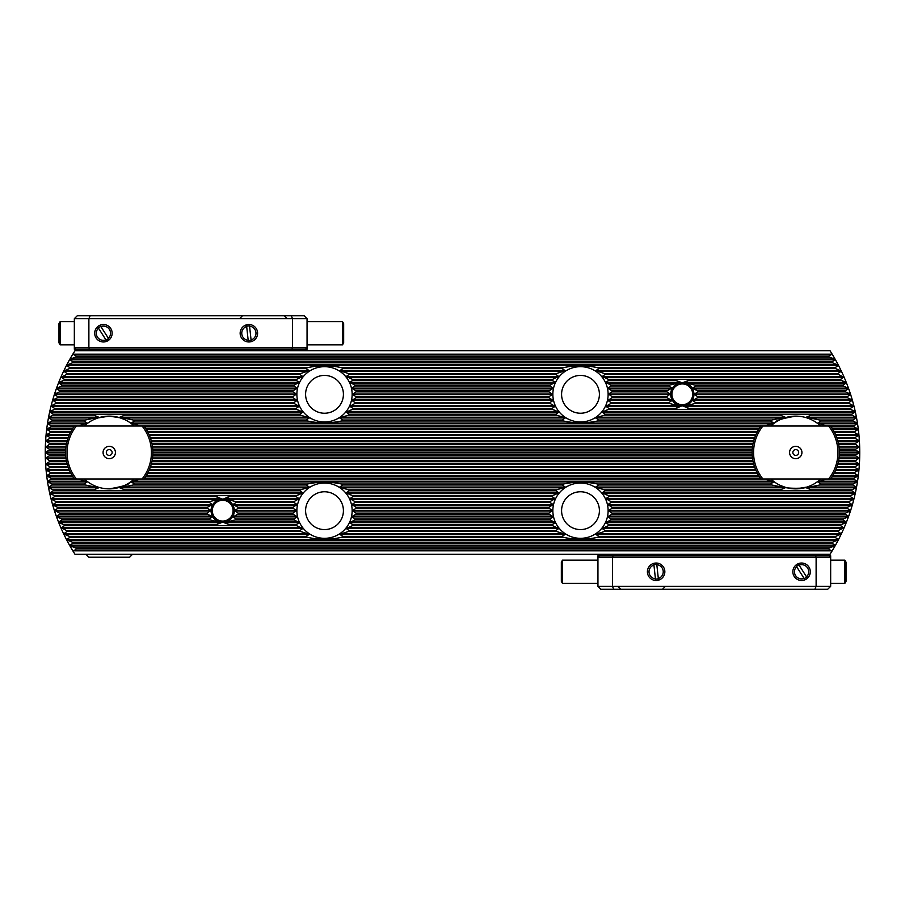 <?xml version="1.0" encoding="UTF-8"?>
<svg xmlns="http://www.w3.org/2000/svg" width="905" height="905" viewBox="0 0 905 905"><rect width="100%" height="100%" fill="white"/><g stroke="black" fill="none" stroke-linecap="round" stroke-linejoin="round"><path stroke-width="1.36" d="M791.762 488.643L795.755 488.858L806.57 487.218L811.027 485.499C811.989 489.186 779.522 489.186 780.483 485.499L785.868 487.49M787.916 488.01L789.782 488.372M815.586 422.024L814.568 421.379M670.243 393.958L666.849 396.741A15.645 15.645 0 0 0 667.042 397.714L671.94 400.496L669.01 402.567A15.645 15.645 0 0 0 669.666 403.528L680.979 406.322L675.447 408.381A15.645 15.645 0 0 0 677.981 409.354L686.635 409.354A15.645 15.645 0 0 0 689.158 408.381L683.637 406.322L694.95 403.528A15.645 15.645 0 0 0 695.594 402.567L692.676 400.496L697.574 397.714A15.645 15.645 0 0 0 697.755 396.741L694.169 394.32L697.755 391.899A15.645 15.645 0 0 0 697.574 390.926L692.676 388.143L695.594 386.084A15.645 15.645 0 0 0 694.95 385.111L683.637 382.329L689.158 380.258A15.645 15.645 0 0 0 686.635 379.297L677.981 379.297A15.645 15.645 0 0 0 675.447 380.258L680.979 382.329L669.666 385.111A15.645 15.645 0 0 0 669.01 386.084L671.94 388.143L667.042 390.926A15.645 15.645 0 0 0 666.849 391.899L670.243 393.958L608.567 393.958L612.04 391.899A31.641 31.641 0 0 0 611.95 390.926L607.877 388.143L611.045 386.084A31.641 31.641 0 0 0 610.762 385.111L605.875 382.329L608.839 380.258A31.641 31.641 0 0 0 608.341 379.297L602.187 376.503L605.106 374.444A31.641 31.641 0 0 0 604.291 373.471L595.637 370.688L598.952 368.629A31.641 31.641 0 0 0 597.526 367.656C586.214 365.258 574.856 365.258 563.464 367.656A31.641 31.641 0 0 0 562.028 368.629L565.342 370.688L556.688 373.471A31.641 31.641 0 0 0 555.874 374.444L558.804 376.503L552.65 379.297A31.641 31.641 0 0 0 552.152 380.258L555.116 382.329L550.229 385.111A31.641 31.641 0 0 0 549.946 386.084L553.113 388.143L549.03 390.926A31.641 31.641 0 0 0 548.95 391.899L552.627 394.32L548.95 396.741A31.641 31.641 0 0 0 549.03 397.714L553.113 400.496L549.946 402.567A31.641 31.641 0 0 0 550.229 403.528L555.116 406.322L552.152 408.381A31.641 31.641 0 0 0 552.65 409.354L558.804 412.137L555.874 414.196A31.641 31.641 0 0 0 556.688 415.169L565.342 417.952L562.028 420.022A31.641 31.641 0 0 0 563.464 420.983C574.777 423.393 586.135 423.393 597.526 420.983A31.641 31.641 0 0 0 598.952 420.022L595.637 417.952L604.291 415.169A31.641 31.641 0 0 0 605.106 414.196L602.187 412.137L608.341 409.354A31.641 31.641 0 0 0 608.839 408.381L605.875 406.322L610.762 403.528A31.641 31.641 0 0 0 611.045 402.567L607.877 400.496L611.95 397.714A31.641 31.641 0 0 0 612.04 396.741L608.567 393.958M98.407 417.793L93.973 419.501L98.453 417.782L109.245 416.142L120.048 417.782L124.517 419.501L119.132 417.51M89.414 482.976L90.432 483.621M210.627 510.318L207.245 513.101A15.645 15.645 0 0 0 207.426 514.074L212.324 516.857L209.406 518.916A15.645 15.645 0 0 0 210.051 519.889L221.363 522.671L215.843 524.742A15.645 15.645 0 0 0 218.365 525.703L227.019 525.703A15.645 15.645 0 0 0 229.553 524.742L224.021 522.671L235.334 519.889A15.645 15.645 0 0 0 235.99 518.916L233.06 516.857L237.958 514.074A15.645 15.645 0 0 0 238.151 513.101L234.553 510.68L238.151 508.259A15.645 15.645 0 0 0 237.958 507.286L233.06 504.504L235.99 502.433A15.645 15.645 0 0 0 235.334 501.472L224.021 498.678L229.553 496.619A15.645 15.645 0 0 0 227.019 495.646L218.365 495.646A15.645 15.645 0 0 0 215.843 496.619L221.363 498.678L210.051 501.472A15.645 15.645 0 0 0 209.406 502.433L212.324 504.504L207.426 507.286A15.645 15.645 0 0 0 207.245 508.259L210.627 510.318L54.764 510.318L59.459 513.101A185.073 185.073 0 0 0 59.798 514.074L56.743 516.133L57.004 516.857L61.585 518.916A185.073 185.073 0 0 0 61.959 519.889L58.938 521.947L59.221 522.671L63.938 524.742A185.073 185.073 0 0 0 64.346 525.703L61.348 527.773L66.517 530.556A185.073 185.073 0 0 0 66.981 531.529L64.006 533.588L64.346 534.312L69.357 536.371A185.073 185.073 0 0 0 69.855 537.344L66.902 539.403L67.275 540.127L72.445 542.197A185.073 185.073 0 0 0 72.988 543.158L70.047 545.229L70.454 545.953L75.805 548.011A185.073 185.073 0 0 0 76.393 548.984L73.78 550.817L831.22 550.817L828.607 548.984A185.073 185.073 0 0 0 829.195 548.011L834.546 545.953L834.953 545.229L832.012 543.158A185.073 185.073 0 0 0 832.555 542.197L837.725 540.127L838.098 539.403L835.145 537.344A185.073 185.073 0 0 0 835.643 536.371L840.655 534.312L840.994 533.588L838.019 531.529A185.073 185.073 0 0 0 838.483 530.556L843.652 527.773L840.655 525.703A185.073 185.073 0 0 0 841.062 524.742L845.779 522.671L846.062 521.947L843.041 519.889A185.073 185.073 0 0 0 843.415 518.916L847.996 516.857L848.257 516.133L845.202 514.074A185.073 185.073 0 0 0 845.542 513.101L849.999 511.042L850.236 510.318L847.148 508.259A185.073 185.073 0 0 0 847.453 507.286L851.797 505.228L852.001 504.504L848.879 502.433A185.073 185.073 0 0 0 849.15 501.472L853.392 499.402L853.573 498.678L850.406 496.619A185.073 185.073 0 0 0 850.643 495.646L854.784 493.587L854.942 492.863L851.741 490.804A185.073 185.073 0 0 0 851.944 489.831L855.983 487.772L856.119 487.048L852.872 484.978A185.073 185.073 0 0 0 853.042 484.017L857.001 481.946L857.114 481.222L853.811 479.164A185.073 185.073 0 0 0 853.947 478.191L857.827 476.132L857.917 475.408L854.569 473.349A185.073 185.073 0 0 0 854.671 472.376L858.472 470.317L858.54 469.593L855.135 467.534A185.073 185.073 0 0 0 855.214 466.561L858.936 464.503L858.981 463.779L855.519 461.708A185.073 185.073 0 0 0 855.564 460.747L859.23 457.953L855.711 455.894A185.073 185.073 0 0 0 855.734 454.921L859.524 452.5L855.734 450.079A185.073 185.073 0 0 0 855.711 449.106L859.23 447.047L855.564 444.253A185.073 185.073 0 0 0 855.519 443.292L858.981 441.221L858.936 440.497L855.214 438.439A185.073 185.073 0 0 0 855.135 437.466L858.54 435.407L858.472 434.683L854.671 432.624A185.073 185.073 0 0 0 854.569 431.651L857.917 429.592L857.827 428.868L853.947 426.809A185.073 185.073 0 0 0 853.811 425.836L857.114 423.778L857.001 423.054L853.042 420.983A185.073 185.073 0 0 0 852.872 420.022L856.119 417.952L855.983 417.228L851.944 415.169A185.073 185.073 0 0 0 851.741 414.196L854.942 412.137L854.784 411.413L850.643 409.354A185.073 185.073 0 0 0 850.406 408.381L853.573 406.322L853.392 405.598L849.15 403.528A185.073 185.073 0 0 0 848.879 402.567L852.001 400.496L851.797 399.772L847.453 397.714A185.073 185.073 0 0 0 847.148 396.741L850.236 394.682L849.999 393.958L845.542 391.899A185.073 185.073 0 0 0 845.202 390.926L848.257 388.867L847.996 388.143L843.415 386.084A185.073 185.073 0 0 0 843.041 385.111L846.062 383.053L845.779 382.329L841.062 380.258A185.073 185.073 0 0 0 840.655 379.297L843.652 377.227L838.483 374.444A185.073 185.073 0 0 0 838.019 373.471L840.994 371.412L840.655 370.688L835.643 368.629A185.073 185.073 0 0 0 835.145 367.656L838.098 365.597L837.725 364.873L832.555 362.803A185.073 185.073 0 0 0 832.012 361.842L834.953 359.771L834.546 359.047L829.195 356.989A185.073 185.073 0 0 0 828.607 356.016L832.17 354.183A189.077 189.077 0 0 1 832.17 550.817L829.998 554.312L75.002 554.312L72.83 550.817A189.077 189.077 0 0 1 72.83 354.183L75.002 350.688L829.998 350.688L832.17 354.183M775.902 422.035L776.931 421.391M777.791 420.882L778.617 420.429M783.99 418.099L787.429 417.103M792.248 416.311L795.755 416.142C782.395 418.438 775.687 420.452 775.642 422.205C775.721 420.44 782.429 418.415 795.755 416.142M820.677 426.029A36.358 36.358 0 0 0 770.822 426.029A36.358 36.358 0 0 1 820.677 426.029M826.231 426.029A40.363 40.363 0 0 0 826.061 425.836L817.815 423.054L820.982 420.983A40.363 40.363 0 0 0 819.715 420.022L806.242 417.228L811.118 415.169A40.363 40.363 0 0 0 808.504 414.196L783.006 414.196A40.363 40.363 0 0 0 780.393 415.169L785.257 417.228L771.784 420.022A40.363 40.363 0 0 0 770.528 420.983L773.696 423.054L765.449 425.836A40.363 40.363 0 0 0 765.279 426.029M134.178 426.029A36.358 36.358 0 0 0 84.323 426.029A36.358 36.358 0 0 1 134.178 426.029M139.721 426.029A40.363 40.363 0 0 0 139.551 425.836L131.304 423.054L134.472 420.983A40.363 40.363 0 0 0 133.216 420.022L119.743 417.228L124.607 415.169A40.363 40.363 0 0 0 121.994 414.196L96.496 414.196A40.363 40.363 0 0 0 93.882 415.169L98.758 417.228L85.285 420.022A40.363 40.363 0 0 0 84.018 420.983L87.185 423.054L78.939 425.836A40.363 40.363 0 0 0 78.769 426.029M352.147 394.32A27.636 27.636 0 0 0 324.51 366.683A27.636 27.636 0 0 0 296.874 394.32A27.636 27.636 0 0 0 324.51 421.956A27.636 27.636 0 0 0 352.147 394.32M343.414 394.32A18.903 18.903 0 0 0 324.51 375.417A18.903 18.903 0 0 0 305.596 394.32A18.903 18.903 0 0 0 324.51 413.234A18.903 18.903 0 0 0 343.414 394.32M352.147 510.68A27.636 27.636 0 0 0 324.51 483.044A27.636 27.636 0 0 0 296.874 510.68A27.636 27.636 0 0 0 324.51 538.317A27.636 27.636 0 0 0 352.147 510.68M343.414 510.68A18.903 18.903 0 0 0 324.51 491.766A18.903 18.903 0 0 0 305.596 510.68A18.903 18.903 0 0 0 324.51 529.583A18.903 18.903 0 0 0 343.414 510.68M608.126 510.68A27.636 27.636 0 0 0 580.49 483.044A27.636 27.636 0 0 0 552.853 510.68A27.636 27.636 0 0 0 580.49 538.317A27.636 27.636 0 0 0 608.126 510.68M599.404 510.68A18.903 18.903 0 0 0 580.49 491.766A18.903 18.903 0 0 0 561.586 510.68A18.903 18.903 0 0 0 580.49 529.583A18.903 18.903 0 0 0 599.404 510.68M608.126 394.32A27.636 27.636 0 0 0 580.49 366.683A27.636 27.636 0 0 0 552.853 394.32A27.636 27.636 0 0 0 580.49 421.956A27.636 27.636 0 0 0 608.126 394.32M599.404 394.32A18.903 18.903 0 0 0 580.49 375.417A18.903 18.903 0 0 0 561.586 394.32A18.903 18.903 0 0 0 580.49 413.234A18.903 18.903 0 0 0 599.404 394.32M296.433 393.958L292.96 396.741A31.641 31.641 0 0 0 293.05 397.714L297.123 400.496L293.955 402.567A31.641 31.641 0 0 0 294.238 403.528L299.125 406.322L296.161 408.381A31.641 31.641 0 0 0 296.659 409.354L302.813 412.137L299.894 414.196A31.641 31.641 0 0 0 300.709 415.169L309.363 417.952L306.048 420.022A31.641 31.641 0 0 0 307.474 420.983C318.786 423.393 330.144 423.393 341.536 420.983A31.641 31.641 0 0 0 342.972 420.022L339.658 417.952L348.312 415.169A31.641 31.641 0 0 0 349.126 414.196L346.196 412.137L352.35 409.354A31.641 31.641 0 0 0 352.848 408.381L349.884 406.322L354.771 403.528A31.641 31.641 0 0 0 355.054 402.567L351.887 400.496L355.97 397.714A31.641 31.641 0 0 0 356.05 396.741L352.373 394.32L356.05 391.899A31.641 31.641 0 0 0 355.97 390.926L351.887 388.143L355.054 386.084A31.641 31.641 0 0 0 354.771 385.111L349.884 382.329L352.848 380.258A31.641 31.641 0 0 0 352.35 379.297L346.196 376.503L349.126 374.444A31.641 31.641 0 0 0 348.312 373.471L339.658 370.688L342.972 368.629A31.641 31.641 0 0 0 341.536 367.656C330.223 365.258 318.865 365.258 307.474 367.656A31.641 31.641 0 0 0 306.048 368.629L309.363 370.688L300.709 373.471A31.641 31.641 0 0 0 299.894 374.444L302.813 376.503L296.659 379.297A31.641 31.641 0 0 0 296.161 380.258L299.125 382.329L294.238 385.111A31.641 31.641 0 0 0 293.955 386.084L297.123 388.143L293.05 390.926A31.641 31.641 0 0 0 292.96 391.899L296.433 393.958L55.001 393.958L54.764 394.682L57.852 396.741A185.073 185.073 0 0 0 57.547 397.714L53.203 399.772L52.999 400.496L56.121 402.567A185.073 185.073 0 0 0 55.85 403.528L51.608 405.598L51.427 406.322L54.594 408.381A185.073 185.073 0 0 0 54.357 409.354L50.216 411.413L50.058 412.137L53.259 414.196A185.073 185.073 0 0 0 53.056 415.169L49.017 417.228L48.881 417.952L52.128 420.022A185.073 185.073 0 0 0 51.958 420.983L47.999 423.054L47.886 423.778L51.189 425.836A185.073 185.073 0 0 0 51.053 426.809L47.173 428.868L47.083 429.592L50.431 431.651A185.073 185.073 0 0 0 50.329 432.624L46.528 434.683L46.46 435.407L49.866 437.466A185.073 185.073 0 0 0 49.786 438.439L46.065 440.497L46.019 441.221L49.481 443.292A185.073 185.073 0 0 0 49.436 444.253L45.77 447.047L49.289 449.106A185.073 185.073 0 0 0 49.266 450.079L45.691 452.138L45.691 452.862L49.266 454.921A185.073 185.073 0 0 0 49.289 455.894L45.77 457.953L49.436 460.747A185.073 185.073 0 0 0 49.481 461.708L46.019 463.779L46.065 464.503L49.786 466.561A185.073 185.073 0 0 0 49.866 467.534L46.46 469.593L46.528 470.317L50.329 472.376A185.073 185.073 0 0 0 50.431 473.349L47.083 475.408L47.173 476.132L51.053 478.191A185.073 185.073 0 0 0 51.189 479.164L47.886 481.222L47.999 481.946L51.958 484.017A185.073 185.073 0 0 0 52.128 484.978L48.881 487.048L49.017 487.772L53.056 489.831A185.073 185.073 0 0 0 53.259 490.804L50.058 492.863L50.216 493.587L54.357 495.646A185.073 185.073 0 0 0 54.594 496.619L51.427 498.678L51.608 499.402L55.85 501.472A185.073 185.073 0 0 0 56.121 502.433L52.999 504.504L53.203 505.228L57.547 507.286A185.073 185.073 0 0 0 57.852 508.259L54.764 510.318M296.433 510.318L292.96 513.101A31.641 31.641 0 0 0 293.05 514.074L297.123 516.857L293.955 518.916A31.641 31.641 0 0 0 294.238 519.889L299.125 522.671L296.161 524.742A31.641 31.641 0 0 0 296.659 525.703L302.813 528.497L299.894 530.556A31.641 31.641 0 0 0 300.709 531.529L309.363 534.312L306.048 536.371A31.641 31.641 0 0 0 307.474 537.344C318.786 539.742 330.144 539.742 341.536 537.344A31.641 31.641 0 0 0 342.972 536.371L339.658 534.312L348.312 531.529A31.641 31.641 0 0 0 349.126 530.556L346.196 528.497L352.35 525.703A31.641 31.641 0 0 0 352.848 524.742L349.884 522.671L354.771 519.889A31.641 31.641 0 0 0 355.054 518.916L351.887 516.857L355.97 514.074A31.641 31.641 0 0 0 356.05 513.101L352.373 510.68L356.05 508.259A31.641 31.641 0 0 0 355.97 507.286L351.887 504.504L355.054 502.433A31.641 31.641 0 0 0 354.771 501.472L349.884 498.678L352.848 496.619A31.641 31.641 0 0 0 352.35 495.646L346.196 492.863L349.126 490.804A31.641 31.641 0 0 0 348.312 489.831L339.658 487.048L342.972 484.978A31.641 31.641 0 0 0 341.536 484.017C330.223 481.607 318.865 481.607 307.474 484.017A31.641 31.641 0 0 0 306.048 484.978L309.363 487.048L300.709 489.831A31.641 31.641 0 0 0 299.894 490.804L302.813 492.863L296.659 495.646A31.641 31.641 0 0 0 296.161 496.619L299.125 498.678L294.238 501.472A31.641 31.641 0 0 0 293.955 502.433L297.123 504.504L293.05 507.286A31.641 31.641 0 0 0 292.96 508.259L296.433 510.318L234.757 510.318M552.423 510.318L548.95 513.101A31.641 31.641 0 0 0 549.03 514.074L553.113 516.857L549.946 518.916A31.641 31.641 0 0 0 550.229 519.889L555.116 522.671L552.152 524.742A31.641 31.641 0 0 0 552.65 525.703L558.804 528.497L555.874 530.556A31.641 31.641 0 0 0 556.688 531.529L565.342 534.312L562.028 536.371A31.641 31.641 0 0 0 563.464 537.344C574.777 539.742 586.135 539.742 597.526 537.344A31.641 31.641 0 0 0 598.952 536.371L595.637 534.312L604.291 531.529A31.641 31.641 0 0 0 605.106 530.556L602.187 528.497L608.341 525.703A31.641 31.641 0 0 0 608.839 524.742L605.875 522.671L610.762 519.889A31.641 31.641 0 0 0 611.045 518.916L607.877 516.857L611.95 514.074A31.641 31.641 0 0 0 612.04 513.101L608.352 510.68L612.04 508.259A31.641 31.641 0 0 0 611.95 507.286L607.877 504.504L611.045 502.433A31.641 31.641 0 0 0 610.762 501.472L605.875 498.678L608.839 496.619A31.641 31.641 0 0 0 608.341 495.646L602.187 492.863L605.106 490.804A31.641 31.641 0 0 0 604.291 489.831L595.637 487.048L598.952 484.978A31.641 31.641 0 0 0 597.526 484.017C586.214 481.607 574.856 481.607 563.464 484.017A31.641 31.641 0 0 0 562.028 484.978L565.342 487.048L556.688 489.831A31.641 31.641 0 0 0 555.874 490.804L558.804 492.863L552.65 495.646A31.641 31.641 0 0 0 552.152 496.619L555.116 498.678L550.229 501.472A31.641 31.641 0 0 0 549.946 502.433L553.113 504.504L549.03 507.286A31.641 31.641 0 0 0 548.95 508.259L552.423 510.318L352.577 510.318M831.22 550.817L832.17 550.817M72.83 354.183L76.393 356.016A185.073 185.073 0 0 0 75.805 356.989L70.454 359.047L70.047 359.771L72.988 361.842A185.073 185.073 0 0 0 72.445 362.803L67.275 364.873L66.902 365.597L69.855 367.656A185.073 185.073 0 0 0 69.357 368.629L64.346 370.688L64.006 371.412L66.981 373.471A185.073 185.073 0 0 0 66.517 374.444L61.348 377.227L64.346 379.297A185.073 185.073 0 0 0 63.938 380.258L59.221 382.329L58.938 383.053L61.959 385.111A185.073 185.073 0 0 0 61.585 386.084L57.004 388.143L56.743 388.867L59.798 390.926A185.073 185.073 0 0 0 59.459 391.899L55.001 393.958M72.83 550.817L73.78 550.817M73.78 354.183L831.22 354.183M78.769 478.971A40.363 40.363 0 0 0 78.939 479.164L87.185 481.946L84.018 484.017A40.363 40.363 0 0 0 85.285 484.978L98.758 487.772L93.882 489.831A40.363 40.363 0 0 0 96.496 490.804L121.994 490.804A40.363 40.363 0 0 0 124.607 489.831L119.743 487.772L133.216 484.978A40.363 40.363 0 0 0 134.472 484.017L131.304 481.946L139.551 479.164A40.363 40.363 0 0 0 139.721 478.971M84.323 478.971A36.358 36.358 0 0 0 134.178 478.971A36.358 36.358 0 0 1 84.323 478.971M129.098 482.965L128.069 483.609M127.209 484.118L126.383 484.571M121.01 486.901L117.571 487.897M112.752 488.689L109.245 488.858C122.605 486.562 129.313 484.548 129.358 482.795C129.279 484.56 122.571 486.585 109.245 488.858M765.279 478.971A40.363 40.363 0 0 0 765.449 479.164L773.696 481.946L770.528 484.017A40.363 40.363 0 0 0 771.784 484.978L785.257 487.772L780.393 489.831A40.363 40.363 0 0 0 783.006 490.804L808.504 490.804A40.363 40.363 0 0 0 811.118 489.831L806.242 487.772L819.715 484.978A40.363 40.363 0 0 0 820.982 484.017L817.815 481.946L826.061 479.164A40.363 40.363 0 0 0 826.231 478.971M770.822 478.971A36.358 36.358 0 0 0 820.677 478.971A36.358 36.358 0 0 1 770.822 478.971M152.809 450.079L752.191 450.079M152.753 449.106L752.247 449.106M152.753 455.894L752.247 455.894M152.809 454.921L752.191 454.921M839.252 449.106L855.711 449.106M839.32 450.079L855.734 450.079M839.32 454.921L855.734 454.921M839.252 455.894L855.711 455.894M49.266 450.079L65.68 450.079M49.266 454.921L65.68 454.921M49.289 455.894L65.748 455.894M49.289 449.106L65.748 449.106M349.126 374.444L555.874 374.444M605.106 374.444L838.483 374.444M66.517 374.444L299.894 374.444M604.291 373.471L838.019 373.471M348.312 373.471L556.688 373.471M66.981 373.471L300.709 373.471M342.972 368.629L562.028 368.629M598.952 368.629L835.643 368.629M69.357 368.629L306.048 368.629M597.526 367.656L835.145 367.656M341.536 367.656L563.464 367.656M69.855 367.656L307.474 367.656M72.445 362.803L832.555 362.803M72.988 361.842L832.012 361.842M327.35 362.803A31.641 31.641 0 0 0 321.671 362.803M583.329 362.803A31.641 31.641 0 0 0 577.65 362.803M49.436 444.253L66.393 444.253M152.097 444.253L752.903 444.253M838.607 444.253L855.564 444.253M151.893 443.292L753.107 443.292M49.481 443.292L66.597 443.292M838.403 443.292L855.519 443.292M49.786 438.439L67.943 438.439M150.558 438.439L754.442 438.439M837.057 438.439L855.214 438.439M150.207 437.466L754.793 437.466M49.866 437.466L68.282 437.466M836.718 437.466L855.135 437.466M50.329 432.624L70.398 432.624M148.092 432.624L756.908 432.624M834.602 432.624L854.671 432.624M147.583 431.651L757.417 431.651M50.431 431.651L70.918 431.651M834.082 431.651L854.569 431.651M51.053 426.809L73.984 426.809M144.517 426.809L760.483 426.809M831.016 426.809L853.947 426.809M139.551 425.836L321.671 425.836A31.641 31.641 0 0 0 327.35 425.836L577.65 425.836A31.641 31.641 0 0 0 583.329 425.836L765.449 425.836M51.189 425.836L78.939 425.836M826.061 425.836L853.811 425.836M341.536 420.983L563.464 420.983M134.472 420.983L307.474 420.983M597.526 420.983L770.528 420.983M51.958 420.983L84.018 420.983M820.982 420.983L853.042 420.983M327.35 425.836L321.671 425.836M583.329 425.836L577.65 425.836M342.972 420.022L562.028 420.022M598.952 420.022L771.784 420.022M133.216 420.022L306.048 420.022M52.128 420.022L85.285 420.022M819.715 420.022L852.872 420.022M348.312 415.169L556.688 415.169M604.291 415.169L780.393 415.169M124.607 415.169L300.709 415.169M53.056 415.169L93.882 415.169M811.118 415.169L851.944 415.169M349.126 414.196L555.874 414.196M605.106 414.196L783.006 414.196M121.994 414.196L299.894 414.196M53.259 414.196L96.496 414.196M808.504 414.196L851.741 414.196M352.35 409.354L552.65 409.354M686.635 409.354L850.643 409.354M608.341 409.354L677.981 409.354M54.357 409.354L296.659 409.354M352.848 408.381L552.152 408.381M608.839 408.381L675.447 408.381M54.594 408.381L296.161 408.381M689.158 408.381L850.406 408.381M354.771 403.528L550.229 403.528M610.762 403.528L669.666 403.528M55.85 403.528L294.238 403.528M694.95 403.528L849.15 403.528M355.054 402.567L549.946 402.567M611.045 402.567L669.01 402.567M56.121 402.567L293.955 402.567M695.594 402.567L848.879 402.567M355.97 397.714L549.03 397.714M611.95 397.714L667.042 397.714M57.547 397.714L293.05 397.714M697.574 397.714L847.453 397.714M356.05 396.741L548.95 396.741M612.04 396.741L666.849 396.741M57.852 396.741L292.96 396.741M697.755 396.741L847.148 396.741M356.05 391.899L548.95 391.899M612.04 391.899L666.849 391.899M59.459 391.899L292.96 391.899M697.755 391.899L845.542 391.899M611.95 390.926L667.042 390.926M355.97 390.926L549.03 390.926M59.798 390.926L293.05 390.926M697.574 390.926L845.202 390.926M355.054 386.084L549.946 386.084M611.045 386.084L669.01 386.084M61.585 386.084L293.955 386.084M695.594 386.084L843.415 386.084M610.762 385.111L669.666 385.111M354.771 385.111L550.229 385.111M61.959 385.111L294.238 385.111M694.95 385.111L843.041 385.111M352.848 380.258L552.152 380.258M608.839 380.258L675.447 380.258M63.938 380.258L296.161 380.258M689.158 380.258L841.062 380.258M608.341 379.297L677.981 379.297M352.35 379.297L552.65 379.297M64.346 379.297L296.659 379.297M686.635 379.297L840.655 379.297M75.805 356.989L829.195 356.989M76.393 356.016L828.607 356.016M605.106 530.556L838.483 530.556M349.126 530.556L555.874 530.556M66.517 530.556L299.894 530.556M348.312 531.529L556.688 531.529M604.291 531.529L838.019 531.529M66.981 531.529L300.709 531.529M598.952 536.371L835.643 536.371M342.972 536.371L562.028 536.371M69.357 536.371L306.048 536.371M341.536 537.344L563.464 537.344M597.526 537.344L835.145 537.344M69.855 537.344L307.474 537.344M72.445 542.197L321.671 542.197A31.641 31.641 0 0 0 327.35 542.197L321.671 542.197M327.35 542.197L577.65 542.197A31.641 31.641 0 0 0 583.329 542.197L577.65 542.197M583.329 542.197L832.555 542.197M72.988 543.158L832.012 543.158M152.097 460.747L752.903 460.747M49.436 460.747L66.393 460.747M838.607 460.747L855.564 460.747M49.481 461.708L66.597 461.708M151.893 461.708L753.107 461.708M838.403 461.708L855.519 461.708M150.558 466.561L754.442 466.561M49.786 466.561L67.943 466.561M837.057 466.561L855.214 466.561M49.866 467.534L68.282 467.534M150.207 467.534L754.793 467.534M836.718 467.534L855.135 467.534M148.092 472.376L756.908 472.376M50.329 472.376L70.398 472.376M834.602 472.376L854.671 472.376M50.431 473.349L70.918 473.349M147.583 473.349L757.417 473.349M834.082 473.349L854.569 473.349M144.517 478.191L760.483 478.191M51.053 478.191L73.984 478.191M831.016 478.191L853.947 478.191M139.551 479.164L765.449 479.164M327.35 479.164A31.641 31.641 0 0 0 321.671 479.164M583.329 479.164A31.641 31.641 0 0 0 577.65 479.164M51.189 479.164L78.939 479.164M826.061 479.164L853.811 479.164M597.526 484.017L770.528 484.017M134.472 484.017L307.474 484.017M341.536 484.017L563.464 484.017M51.958 484.017L84.018 484.017M820.982 484.017L853.042 484.017M598.952 484.978L771.784 484.978M342.972 484.978L562.028 484.978M133.216 484.978L306.048 484.978M52.128 484.978L85.285 484.978M819.715 484.978L852.872 484.978M604.291 489.831L780.393 489.831M348.312 489.831L556.688 489.831M124.607 489.831L300.709 489.831M53.056 489.831L93.882 489.831M811.118 489.831L851.944 489.831M605.106 490.804L783.006 490.804M349.126 490.804L555.874 490.804M121.994 490.804L299.894 490.804M53.259 490.804L96.496 490.804M808.504 490.804L851.741 490.804M608.341 495.646L850.643 495.646M352.35 495.646L552.65 495.646M54.357 495.646L218.365 495.646M227.019 495.646L296.659 495.646M608.839 496.619L850.406 496.619M352.848 496.619L552.152 496.619M229.553 496.619L296.161 496.619M54.594 496.619L215.843 496.619M610.762 501.472L849.15 501.472M354.771 501.472L550.229 501.472M235.334 501.472L294.238 501.472M55.85 501.472L210.051 501.472M611.045 502.433L848.879 502.433M355.054 502.433L549.946 502.433M235.99 502.433L293.955 502.433M56.121 502.433L209.406 502.433M611.95 507.286L847.453 507.286M355.97 507.286L549.03 507.286M237.958 507.286L293.05 507.286M57.547 507.286L207.426 507.286M612.04 508.259L847.148 508.259M356.05 508.259L548.95 508.259M238.151 508.259L292.96 508.259M57.852 508.259L207.245 508.259M612.04 513.101L845.542 513.101M356.05 513.101L548.95 513.101M238.151 513.101L292.96 513.101M59.459 513.101L207.245 513.101M355.97 514.074L549.03 514.074M611.95 514.074L845.202 514.074M237.958 514.074L293.05 514.074M59.798 514.074L207.426 514.074M611.045 518.916L843.415 518.916M355.054 518.916L549.946 518.916M235.99 518.916L293.955 518.916M61.585 518.916L209.406 518.916M354.771 519.889L550.229 519.889M610.762 519.889L843.041 519.889M235.334 519.889L294.238 519.889M61.959 519.889L210.051 519.889M608.839 524.742L841.062 524.742M352.848 524.742L552.152 524.742M229.553 524.742L296.161 524.742M63.938 524.742L215.843 524.742M352.35 525.703L552.65 525.703M608.341 525.703L840.655 525.703M227.019 525.703L296.659 525.703M64.346 525.703L218.365 525.703M75.805 548.011L829.195 548.011M76.393 548.984L828.607 548.984M807.011 487.071L795.755 488.858M792.848 452.5A2.907 2.907 0 0 0 795.755 455.407A2.907 2.907 0 0 0 798.663 452.5A2.907 2.907 0 0 0 795.755 449.593A2.907 2.907 0 0 0 792.848 452.5M789.567 452.5A6.177 6.177 0 0 0 795.755 458.677A6.177 6.177 0 0 0 801.932 452.5A6.177 6.177 0 0 0 795.755 446.323A6.177 6.177 0 0 0 789.567 452.5M753.571 452.5A42.184 42.184 0 0 0 762.915 478.971L828.595 478.971A42.184 42.184 0 0 0 828.595 426.029L762.915 426.029A42.184 42.184 0 0 0 753.571 452.5M762.915 426.029L761.071 426.029A43.632 43.632 0 0 0 761.071 478.971L762.915 478.971M828.595 478.971L830.439 478.971A43.632 43.632 0 0 0 830.439 426.029L828.595 426.029M85.975 554.312L88.882 557.22L129.607 557.22L132.515 554.312M97.989 417.929L109.245 416.142M112.152 452.5A2.907 2.907 0 0 0 109.245 449.593A2.907 2.907 0 0 0 106.338 452.5A2.907 2.907 0 0 0 109.245 455.407A2.907 2.907 0 0 0 112.152 452.5M115.433 452.5A6.177 6.177 0 0 0 109.245 446.323A6.177 6.177 0 0 0 103.068 452.5A6.177 6.177 0 0 0 109.245 458.677A6.177 6.177 0 0 0 115.433 452.5M151.429 452.5A42.184 42.184 0 0 0 142.085 426.029L76.405 426.029A42.184 42.184 0 0 0 76.405 478.971L142.085 478.971A42.184 42.184 0 0 0 151.429 452.5M142.085 478.971L143.929 478.971A43.632 43.632 0 0 0 143.929 426.029L142.085 426.029M76.405 426.029L74.561 426.029A43.632 43.632 0 0 0 74.561 478.971L76.405 478.971M106.032 340.02A7.274 7.274 0 0 0 108.487 338.459M103.43 341.966A8.722 8.722 0 0 0 112.152 333.232A8.722 8.722 0 0 0 103.43 324.51A8.722 8.722 0 0 0 94.697 333.232A8.722 8.722 0 0 0 103.43 341.966M248.208 340.472A7.274 7.274 0 0 0 251.104 340.156M249.542 325.992A7.274 7.274 0 0 0 246.646 326.309M248.875 341.966A8.722 8.722 0 0 0 257.597 333.232A8.722 8.722 0 0 0 248.875 324.51A8.722 8.722 0 0 0 240.153 333.232A8.722 8.722 0 0 0 248.875 341.966M75.794 350.688L74.334 349.228L74.334 318.684L77.253 315.777L291.308 315.777L292.507 318.684L88.882 318.684L88.882 347.78L292.507 347.78L292.507 318.684L307.055 318.684L307.055 349.228L305.596 350.688L305.596 349.228L75.794 349.228L75.794 350.688L305.596 350.688M291.308 315.777L304.148 315.777L307.055 318.684M75.794 349.228L74.334 347.78L88.882 347.78L89.482 349.228M90.093 315.777L88.882 318.684L74.334 318.684M291.908 349.228L292.507 347.78L307.055 347.78L305.596 349.228M100.828 326.445A7.274 7.274 0 0 0 98.374 328.006M60.149 344.873L58.983 342.859L58.983 323.605L60.149 321.603L60.149 344.873L74.334 344.873M343.662 323.605L343.662 342.859L342.497 344.873L342.497 321.603L343.662 323.605M98.453 328.142A7.116 7.116 0 0 0 105.942 339.884L97.57 326.762M106.824 341.276L105.942 339.884M109.279 339.703L100.025 325.2M108.396 338.323A7.116 7.116 0 0 0 100.908 326.581M251.081 339.997A7.116 7.116 0 0 0 249.554 326.151L251.262 341.626M249.384 324.522L249.554 326.151M246.488 324.838L248.366 341.943M246.669 326.467A7.116 7.116 0 0 0 248.196 340.314M798.968 564.98A7.274 7.274 0 0 0 796.513 566.541M801.57 563.034A8.722 8.722 0 0 0 792.848 571.768A8.722 8.722 0 0 0 801.57 580.49A8.722 8.722 0 0 0 810.303 571.768A8.722 8.722 0 0 0 801.57 563.034M656.792 564.528A7.274 7.274 0 0 0 653.896 564.844M655.458 579.008A7.274 7.274 0 0 0 658.354 578.691M656.125 563.034A8.722 8.722 0 0 0 647.403 571.768A8.722 8.722 0 0 0 656.125 580.49A8.722 8.722 0 0 0 664.847 571.768A8.722 8.722 0 0 0 656.125 563.034M829.206 554.312L830.666 555.772L830.666 586.316L827.747 589.223L613.692 589.223L612.493 586.316L816.118 586.316L816.118 557.22L612.493 557.22L612.493 586.316L597.945 586.316L597.945 555.772L599.404 554.312L599.404 555.772L829.206 555.772L829.206 554.312L599.404 554.312M613.692 589.223L600.852 589.223L597.945 586.316M829.206 555.772L830.666 557.22L816.118 557.22L815.518 555.772M814.907 589.223L816.118 586.316L830.666 586.316M613.092 555.772L612.493 557.22L597.945 557.22L599.404 555.772M804.172 578.555A7.274 7.274 0 0 0 806.627 576.994M844.851 560.127L846.017 562.141L846.017 581.395L844.851 583.397L844.851 560.127L830.666 560.127M561.338 581.395L561.338 562.141L562.503 560.127L562.503 583.397L561.338 581.395M806.547 576.858A7.116 7.116 0 0 0 799.058 565.116L807.43 578.238M798.176 563.725L799.058 565.116M795.721 565.297L804.975 579.8M796.604 566.677A7.116 7.116 0 0 0 804.092 578.419M653.919 565.003A7.116 7.116 0 0 0 655.446 578.849L653.738 563.374M655.616 580.478L655.446 578.849M658.512 580.162L656.634 563.057M658.331 578.533A7.116 7.116 0 0 0 656.804 564.686M691.296 386.933A11.641 11.641 0 0 1 689.689 403.313A11.641 11.641 0 0 1 673.32 401.707A11.641 11.641 0 0 1 674.915 385.326A11.641 11.641 0 0 1 691.296 386.933M690.334 387.725A10.385 10.385 0 0 1 688.897 402.352A10.385 10.385 0 0 1 674.282 400.915A10.385 10.385 0 0 1 675.707 386.299A10.385 10.385 0 0 1 690.334 387.725M230.696 519.131A11.641 11.641 0 0 1 214.247 518.678A11.641 11.641 0 0 1 214.689 502.23A11.641 11.641 0 0 1 231.137 502.682A11.641 11.641 0 0 1 230.696 519.131M229.836 518.226A10.385 10.385 0 0 1 215.152 517.818A10.385 10.385 0 0 1 215.548 503.135A10.385 10.385 0 0 1 230.232 503.531A10.385 10.385 0 0 1 229.836 518.226M152.877 452.862L752.123 452.862M152.877 452.138L752.123 452.138M839.388 452.862L859.309 452.862M839.388 452.138L859.309 452.138M45.691 452.138L65.613 452.138M45.691 452.862L65.613 452.862M602.187 412.137L854.942 412.137M602.764 411.413L854.784 411.413M346.196 412.137L558.804 412.137M346.773 411.413L558.227 411.413M50.216 411.413L302.236 411.413M50.058 412.137L302.813 412.137M346.196 376.503L558.804 376.503M602.187 376.503L843.324 376.503M61.676 376.503L302.813 376.503M602.764 377.227L843.652 377.227M346.773 377.227L558.227 377.227M61.348 377.227L302.236 377.227M339.658 370.688L565.342 370.688M595.637 370.688L840.655 370.688M64.346 370.688L309.363 370.688M596.712 371.412L840.994 371.412M340.733 371.412L564.268 371.412M64.006 371.412L308.288 371.412M67.275 364.873L837.725 364.873M66.902 365.597L838.098 365.597M45.793 446.323L66.054 446.323M152.436 446.323L752.564 446.323M838.946 446.323L859.207 446.323M152.538 447.047L752.462 447.047M45.77 447.047L65.952 447.047M839.048 447.047L859.23 447.047M46.065 440.497L67.298 440.497M151.203 440.497L753.797 440.497M837.702 440.497L858.936 440.497M151.395 441.221L753.605 441.221M46.019 441.221L67.094 441.221M837.906 441.221L858.981 441.221M46.528 434.683L69.413 434.683M149.076 434.683L755.924 434.683M835.587 434.683L858.472 434.683M149.393 435.407L755.607 435.407M46.46 435.407L69.097 435.407M835.903 435.407L858.54 435.407M47.173 428.868L72.57 428.868M145.92 428.868L759.08 428.868M832.43 428.868L857.827 428.868M146.384 429.592L758.616 429.592M47.083 429.592L72.106 429.592M832.894 429.592L857.917 429.592M131.304 423.054L773.696 423.054M47.999 423.054L87.185 423.054M817.815 423.054L857.001 423.054M132.243 423.778L772.757 423.778M47.886 423.778L86.246 423.778M818.754 423.778L857.114 423.778M340.733 417.228L564.268 417.228M596.712 417.228L785.257 417.228M119.743 417.228L308.288 417.228M49.017 417.228L98.758 417.228M806.242 417.228L855.983 417.228M339.658 417.952L565.342 417.952M595.637 417.952L783.074 417.952M121.926 417.952L309.363 417.952M48.881 417.952L96.564 417.952M808.437 417.952L856.119 417.952M350.212 405.598L554.788 405.598M606.203 405.598L677.981 405.598M51.608 405.598L298.797 405.598M686.624 405.598L853.392 405.598M605.875 406.322L680.979 406.322M349.884 406.322L555.116 406.322M51.427 406.322L299.125 406.322M683.637 406.322L853.573 406.322M352.045 399.772L552.955 399.772M608.024 399.772L671.533 399.772M53.203 399.772L296.976 399.772M693.072 399.772L851.797 399.772M607.877 400.496L671.94 400.496M351.887 400.496L553.113 400.496M52.999 400.496L297.123 400.496M692.676 400.496L852.001 400.496M352.577 393.958L552.423 393.958M694.373 393.958L849.999 393.958M608.567 394.682L670.243 394.682M352.577 394.682L552.423 394.682M54.764 394.682L296.433 394.682M694.373 394.682L850.236 394.682M351.887 388.143L553.113 388.143M607.877 388.143L671.94 388.143M57.004 388.143L297.123 388.143M692.676 388.143L847.996 388.143M608.024 388.867L671.533 388.867M352.045 388.867L552.955 388.867M56.743 388.867L296.976 388.867M693.072 388.867L848.257 388.867M349.884 382.329L555.116 382.329M605.875 382.329L680.979 382.329M59.221 382.329L299.125 382.329M683.637 382.329L845.779 382.329M606.203 383.053L677.981 383.053M350.212 383.053L554.788 383.053M58.938 383.053L298.797 383.053M686.624 383.053L846.062 383.053M70.454 359.047L834.546 359.047M70.047 359.771L834.953 359.771M602.764 493.587L854.784 493.587M602.187 492.863L854.942 492.863M346.773 493.587L558.227 493.587M346.196 492.863L558.804 492.863M50.058 492.863L302.813 492.863M50.216 493.587L302.236 493.587M602.187 528.497L843.324 528.497M602.764 527.773L843.652 527.773M346.196 528.497L558.804 528.497M346.773 527.773L558.227 527.773M61.348 527.773L302.236 527.773M61.676 528.497L302.813 528.497M340.733 533.588L564.268 533.588M596.712 533.588L840.994 533.588M64.006 533.588L308.288 533.588M339.658 534.312L565.342 534.312M595.637 534.312L840.655 534.312M64.346 534.312L309.363 534.312M66.902 539.403L838.098 539.403M67.275 540.127L837.725 540.127M45.77 457.953L65.952 457.953M152.538 457.953L752.462 457.953M839.048 457.953L859.23 457.953M152.436 458.677L752.564 458.677M45.793 458.677L66.054 458.677M838.946 458.677L859.207 458.677M46.019 463.779L67.094 463.779M151.395 463.779L753.605 463.779M837.906 463.779L858.981 463.779M151.203 464.503L753.797 464.503M46.065 464.503L67.298 464.503M837.702 464.503L858.936 464.503M46.46 469.593L69.097 469.593M149.393 469.593L755.607 469.593M835.903 469.593L858.54 469.593M149.076 470.317L755.924 470.317M46.528 470.317L69.413 470.317M835.587 470.317L858.472 470.317M47.083 475.408L72.106 475.408M146.384 475.408L758.616 475.408M832.894 475.408L857.917 475.408M145.92 476.132L759.08 476.132M47.173 476.132L72.57 476.132M832.43 476.132L857.827 476.132M132.243 481.222L772.757 481.222M47.886 481.222L86.246 481.222M818.754 481.222L857.114 481.222M131.304 481.946L773.696 481.946M47.999 481.946L87.185 481.946M817.815 481.946L857.001 481.946M339.658 487.048L565.342 487.048M595.637 487.048L783.074 487.048M121.926 487.048L309.363 487.048M48.881 487.048L96.564 487.048M808.437 487.048L856.119 487.048M596.712 487.772L785.257 487.772M340.733 487.772L564.268 487.772M119.743 487.772L308.288 487.772M49.017 487.772L98.758 487.772M806.242 487.772L855.983 487.772M349.884 498.678L555.116 498.678M605.875 498.678L853.573 498.678M224.021 498.678L299.125 498.678M51.427 498.678L221.363 498.678M606.203 499.402L853.392 499.402M350.212 499.402L554.788 499.402M227.019 499.402L298.797 499.402M51.608 499.402L218.377 499.402M351.887 504.504L553.113 504.504M607.877 504.504L852.001 504.504M233.06 504.504L297.123 504.504M52.999 504.504L212.324 504.504M608.024 505.228L851.797 505.228M352.045 505.228L552.955 505.228M233.467 505.228L296.976 505.228M53.203 505.228L211.928 505.228M608.567 510.318L850.236 510.318M608.567 511.042L849.999 511.042M352.577 511.042L552.423 511.042M234.757 511.042L296.433 511.042M55.001 511.042L210.627 511.042M352.045 516.133L552.955 516.133M608.024 516.133L848.257 516.133M233.467 516.133L296.976 516.133M56.743 516.133L211.928 516.133M607.877 516.857L847.996 516.857M351.887 516.857L553.113 516.857M233.06 516.857L297.123 516.857M57.004 516.857L212.324 516.857M350.212 521.947L554.788 521.947M606.203 521.947L846.062 521.947M227.019 521.947L298.797 521.947M58.938 521.947L218.377 521.947M605.875 522.671L845.779 522.671M349.884 522.671L555.116 522.671M224.021 522.671L299.125 522.671M59.221 522.671L221.363 522.671M70.047 545.229L834.953 545.229M70.454 545.953L834.546 545.953M74.334 321.603L60.149 321.603M307.055 321.603L342.497 321.603M307.055 344.873L342.497 344.873M240.153 318.108L242.472 315.777M286.693 318.108L284.362 315.777M830.666 583.397L844.851 583.397M597.945 583.397L562.503 583.397M597.945 560.127L562.503 560.127M664.847 586.893L662.528 589.223M618.307 586.893L620.638 589.223"/></g></svg>
